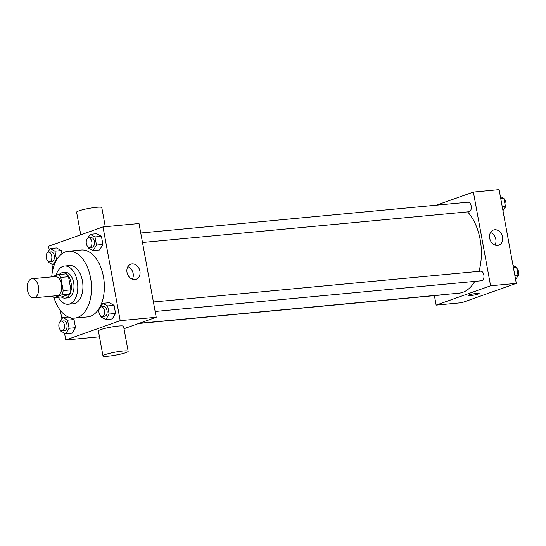 <?xml version="1.0" encoding="UTF-8"?>
<svg xmlns="http://www.w3.org/2000/svg" width="546" height="546" viewBox="0 0 546 546"><rect width="100%" height="100%" fill="white"/><g stroke="black" fill="none" stroke-linecap="round" stroke-linejoin="round"><path stroke-width="0.82" d="M34.657 297.672A9.596 5.665 84.6 0 1 33.838 297.85A9.596 5.665 84.6 0 1 27.3 288.827A9.596 5.665 84.6 0 1 32.037 278.74A9.596 5.665 84.6 0 1 38.493 287.06A9.596 5.665 84.6 0 1 34.657 297.672M32.037 278.74L55.187 276.563A9.596 5.665 84.6 0 1 61.643 284.882A9.596 5.665 84.6 0 1 57.808 295.488A9.596 5.665 84.6 0 1 56.989 295.673L33.838 297.85M58.04 274.604L65.759 273.88A12.387 7.31 84.6 0 1 68.496 276.72L70.905 289.871L63.193 290.602L60.777 277.443A12.387 7.31 84.6 0 0 58.04 274.604L51.583 276.897M70.905 289.871A12.387 7.31 84.6 0 1 69.485 294.192L61.848 296.901L54.129 297.625A12.387 7.31 84.6 0 1 52.389 296.103M54.129 297.625L61.773 294.915A12.387 7.31 84.6 0 0 63.193 290.602M69.485 294.192L61.773 294.915M61.309 296.949A12.797 7.548 -95.4 0 0 65.001 298.13A12.797 7.548 -95.4 0 0 71.321 284.684A12.797 7.548 -95.4 0 0 62.606 272.645A12.797 7.548 -95.4 0 0 59.193 274.495M62.606 272.645L65.179 272.406A12.797 7.548 84.6 0 1 73.785 283.504A12.797 7.548 84.6 0 1 68.666 297.645A12.797 7.548 84.6 0 1 67.574 297.891L65.001 298.13M68.496 276.72L60.777 277.443M58.306 297.236A19.199 11.323 -95.4 0 0 68.175 304.259A19.199 11.323 -95.4 0 0 77.648 284.084A19.199 11.323 -95.4 0 0 64.578 266.032A19.199 11.323 -95.4 0 0 56.026 275.32M68.175 304.259L73.321 303.774A19.199 11.323 -95.4 0 0 82.794 283.599A19.199 11.323 -95.4 0 0 69.717 265.547L64.578 266.032M53.945 297.509A33.593 19.82 -95.4 0 0 74.666 318.113A33.593 19.82 -95.4 0 0 91.25 282.808A33.593 19.82 -95.4 0 0 68.373 251.215A33.593 19.82 -95.4 0 0 51.713 276.849M68.373 251.215L81.231 250.007A33.593 19.82 84.6 0 1 103.829 279.129A33.593 19.82 84.6 0 1 90.404 316.264A33.593 19.82 84.6 0 1 87.531 316.898L74.666 318.113M48.075 261.254L48.246 262.182L53.078 264.79L56.415 259.282L54.921 251.167L61.357 250.559L61.944 253.767L61.357 250.559L56.525 247.952L50.096 248.553L47.748 252.429M88.145 247.024L88.316 247.959L93.141 250.566L99.57 249.959L102.907 244.451L101.419 236.336L96.594 233.722L90.158 234.33L87.81 238.206M64.503 333.115L65.766 339.987L120.202 320.659L102.996 226.918L48.56 246.246L49.242 249.966M51.843 264.127L52.846 269.594M60.319 310.333L61.903 318.96M60.742 330.248L60.913 331.176L65.738 333.783L72.168 333.183L75.505 327.668L74.017 319.553L70.884 317.861L74.017 319.553L67.588 320.161L62.756 317.547L60.408 321.423M100.805 316.018L100.976 316.953L105.801 319.56L112.237 318.953L115.575 313.445L114.08 305.33L109.255 302.716L102.825 303.323L100.478 307.2M99.474 336.814L65.766 339.987M124.01 328.699L156.211 317.267L139.005 223.526L102.996 226.918M156.211 317.267L120.202 320.659M134.903 279.566A8.026 6.409 -109.5 0 1 127.184 273.109A8.026 6.409 -109.5 0 1 130.774 264.168A8.026 6.409 -109.5 0 1 139.503 269.587A8.026 6.409 -109.5 0 1 136.145 279.293A8.026 6.409 -109.5 0 1 134.903 279.566M102.989 355.937L98.396 330.937A12.797 1.522 -10.4 0 1 110.715 327.129A12.797 1.522 -10.4 0 1 123.573 326.317L128.16 351.317A12.797 1.522 -10.4 0 1 125.867 352.655A12.797 1.522 -10.4 0 1 111.896 355.767A12.797 1.522 -10.4 0 1 102.989 355.937A12.797 1.522 -10.4 0 1 115.302 352.129A12.797 1.522 -10.4 0 1 128.16 351.317M105.289 226.699L101.781 207.582A12.797 1.522 169.6 0 0 92.868 207.746A12.797 1.522 169.6 0 0 78.904 210.858A12.797 1.522 169.6 0 0 76.604 212.203L80.76 234.814M127.86 266.66A8.026 6.409 -109.5 0 1 132.309 279.197M474.761 281.388A44.792 26.426 84.6 0 1 462.79 292.328A44.792 26.426 84.6 0 1 458.961 293.182L139.291 323.273M467.615 211.875A44.792 26.426 84.6 0 1 478.958 271.348M155.146 311.473L481.579 280.746A4.798 2.832 -95.4 0 0 483.947 275.703A4.798 2.832 -95.4 0 0 480.678 271.185L153.406 301.999M442.192 294.758A4.798 2.832 84.6 0 1 441.926 294.881A4.798 2.832 84.6 0 1 441.509 294.97L138.725 323.478M140.745 233.005L468.018 202.197A4.798 2.832 84.6 0 1 471.246 206.354A4.798 2.832 84.6 0 1 469.328 211.657A4.798 2.832 84.6 0 1 468.912 211.752L142.486 242.485M434.404 295.639L436.145 305.118L490.581 285.79L473.382 192.049L436.425 205.166M473.382 192.049L499.099 189.626L516.304 283.367L461.868 302.696L436.145 305.118M516.304 283.367L490.581 285.79M497.57 245.42A8.026 6.409 -109.5 0 1 489.851 238.971A8.026 6.409 -109.5 0 1 493.441 230.023A8.026 6.409 -109.5 0 1 502.17 235.442A8.026 6.409 -109.5 0 1 498.812 245.147A8.026 6.409 -109.5 0 1 497.57 245.42M479.163 293.468A5.596 0.669 -10.4 0 1 478.153 294.055A5.596 0.669 -10.4 0 1 472.044 295.42A5.596 0.669 -10.4 0 1 468.147 295.495A5.596 0.669 -10.4 0 1 473.532 293.83A5.596 0.669 -10.4 0 1 479.163 293.475A5.596 0.669 -10.4 0 1 478.153 294.062A5.596 0.669 -10.4 0 1 472.051 295.42A5.596 0.669 -10.4 0 1 468.147 295.495M490.526 232.514A8.026 6.409 -109.5 0 1 494.983 245.058M515.622 279.648L518.106 275.546L516.618 267.431L513.022 265.486M518.106 275.546L514.926 275.846M516.618 267.431L513.438 267.731M516.789 268.359A4.798 2.832 84.6 0 1 518.7 272.891A4.798 2.832 84.6 0 1 517.117 277.177M502.962 210.654L505.446 206.552L503.951 198.437L500.361 196.492M505.446 206.552L502.265 206.852M503.951 198.437L500.771 198.737M504.122 199.365A4.798 2.832 84.6 0 1 506.04 203.897A4.798 2.832 84.6 0 1 504.456 208.19M105.801 319.56L109.139 314.052L107.651 305.931L102.825 303.323M101.29 306.907L103.863 306.661A4.798 2.832 84.6 0 1 107.091 310.824A4.798 2.832 84.6 0 1 105.173 316.127A4.798 2.832 84.6 0 1 104.764 316.216L102.191 316.462A4.798 2.832 84.6 0 1 98.922 311.95A4.798 2.832 84.6 0 1 101.29 306.907A4.798 2.832 84.6 0 1 104.518 311.063A4.798 2.832 84.6 0 1 102.6 316.373A4.798 2.832 84.6 0 1 102.191 316.462M112.237 318.953L115.575 313.445L109.139 314.052M115.575 313.445L114.08 305.33L107.651 305.931M114.08 305.33L109.255 302.716M93.141 250.566L96.478 245.058L94.99 236.937L90.158 234.33M88.629 237.913L91.202 237.667A4.798 2.832 84.6 0 1 94.431 241.83A4.798 2.832 84.6 0 1 92.513 247.133A4.798 2.832 84.6 0 1 92.103 247.229L89.53 247.468A4.798 2.832 84.6 0 1 86.261 242.956A4.798 2.832 84.6 0 1 88.629 237.913A4.798 2.832 84.6 0 1 91.858 242.076A4.798 2.832 84.6 0 1 89.94 247.379A4.798 2.832 84.6 0 1 89.53 247.468M99.57 249.959L102.907 244.451L96.478 245.058M102.907 244.451L101.419 236.336L94.99 236.937M101.419 236.336L96.594 233.722M65.738 333.783L69.076 328.276L67.588 320.161M61.227 321.13L63.8 320.891A4.798 2.832 84.6 0 1 67.028 325.047A4.798 2.832 84.6 0 1 65.111 330.35A4.798 2.832 84.6 0 1 64.701 330.446L62.128 330.685A4.798 2.832 84.6 0 1 58.859 326.174A4.798 2.832 84.6 0 1 61.227 321.13A4.798 2.832 84.6 0 1 64.455 325.293A4.798 2.832 84.6 0 1 62.537 330.596A4.798 2.832 84.6 0 1 62.128 330.685M68.359 317.021L62.756 317.547M72.168 333.183L75.505 327.668L69.076 328.276M75.505 327.668L74.017 319.553M54.921 251.167L50.096 248.553M48.567 252.136L51.133 251.897A4.798 2.832 84.6 0 1 54.361 256.054A4.798 2.832 84.6 0 1 52.443 261.363A4.798 2.832 84.6 0 1 52.034 261.452L49.461 261.698A4.798 2.832 84.6 0 1 46.192 257.18A4.798 2.832 84.6 0 1 48.567 252.136A4.798 2.832 84.6 0 1 51.788 256.299A4.798 2.832 84.6 0 1 49.877 261.602A4.798 2.832 84.6 0 1 49.461 261.698M54.347 264.673L53.078 264.79M57.03 259.227L56.415 259.282M61.357 250.559L56.525 247.952"/></g></svg>
